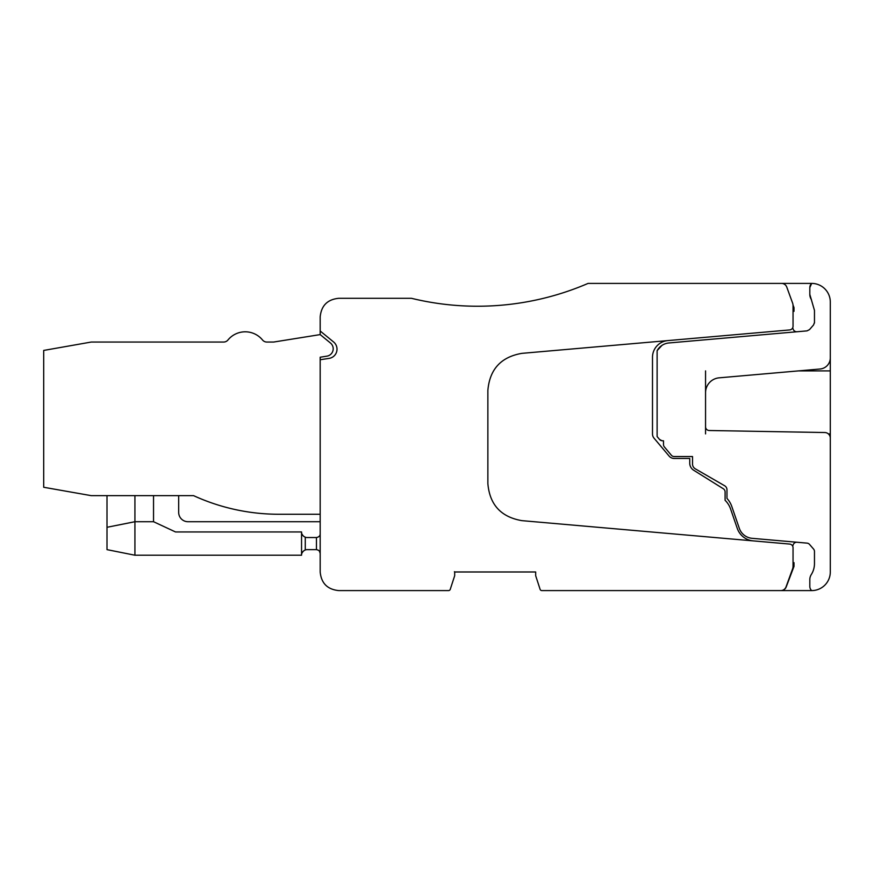 <?xml version="1.0" encoding="UTF-8"?>
<svg xmlns="http://www.w3.org/2000/svg" width="874" height="874" viewBox="0 0 874 874"><rect width="100%" height="100%" fill="white"/><g stroke="black" fill="none" stroke-linecap="round" stroke-linejoin="round"><path stroke-width="1.31" d="M667.791 340.598L789.648 329.935A3.725 3.725 0 0 0 793.046 326.221L793.046 305.649A7.451 7.451 0 0 0 792.598 303.092L786.764 287.076A5.583 5.583 0 0 0 781.52 283.405L588.082 283.405A279.265 279.265 0 0 1 411.403 298.296L338.795 298.296C327.488 299.4 321.282 305.605 320.179 316.912L320.179 330.995L333.595 341.974A9.308 9.308 0 0 1 329.094 358.384L320.179 359.738L320.179 571.978C321.271 583.286 327.488 589.491 338.795 590.595L448.493 590.595A1.857 1.857 0 0 0 450.263 589.305L454.688 575.704L454.688 571.978L535.675 571.978L535.675 575.704L540.099 589.305A1.857 1.857 0 0 0 541.869 590.595L780.777 590.595A5.583 5.583 0 0 0 786.021 586.924L792.598 568.865A7.451 7.451 0 0 0 793.046 566.319L793.046 547.779A3.725 3.725 0 0 0 789.648 544.065L753.257 540.886A18.616 18.616 0 0 1 737.274 528.399L730.598 509.007A22.342 22.342 0 0 0 725.092 500.299L725.092 491.92A3.725 3.725 0 0 0 723.333 488.763L693.672 470.234A8.379 8.379 0 0 1 689.739 463.122L689.739 458.457L674.149 458.457A6.511 6.511 0 0 1 669.167 456.141L654.036 438.169A6.511 6.511 0 0 1 652.496 433.974L652.496 357.291A16.759 16.759 0 0 1 667.791 340.598L521.865 353.358C500.977 356.974 489.648 369.341 487.867 390.459L487.867 483.541C489.648 504.659 500.977 517.026 521.865 520.642L753.257 540.886M780.963 283.405L811.684 283.405A18.616 18.616 0 0 1 830.3 302.022L830.3 357.87A11.165 11.165 0 0 1 820.107 369.003L719.16 377.83A14.891 14.891 0 0 0 705.558 392.677L705.558 426.796A3.725 3.725 0 0 0 709.218 430.511L824.816 432.532A5.583 5.583 0 0 1 830.3 438.114L830.3 352.288M793.013 305.026L793.996 307.604L793.996 311.33L793.046 311.33M830.3 438.114L830.3 571.978A18.616 18.616 0 0 1 811.684 590.595A5.583 5.583 0 0 1 809.816 586.432L809.816 579.593A9.308 9.308 0 0 1 811.28 574.589A20.484 20.484 0 0 0 814.47 563.599L814.47 551.494A3.725 3.725 0 0 0 813.563 549.058L809.521 544.393A3.725 3.725 0 0 0 807.03 543.125L752.11 538.318A14.891 14.891 0 0 1 739.317 528.333L731.778 506.428A22.342 22.342 0 0 0 726.971 498.442L726.971 489.79A4.654 4.654 0 0 0 724.644 485.758L695.322 468.835A5.583 5.583 0 0 1 692.525 463.996L692.525 456.545L674.193 456.545A3.725 3.725 0 0 1 671.341 455.223L664.36 446.898A3.725 3.725 0 0 1 663.486 444.505L663.486 440.813L662.186 440.747A3.725 3.725 0 0 1 661.957 440.725L659.531 439.425L657.117 436.552L657.117 350.66L661.957 345.394A14.891 14.891 0 0 1 668.894 342.969L807.03 330.875L809.521 329.607L813.563 324.942L814.47 322.506A3.725 3.725 0 0 1 814.437 323.052M814.47 322.506L814.47 310.401L811.28 299.411A9.308 9.308 0 0 1 809.816 294.407L811.28 299.411A20.484 20.484 0 0 1 811.476 299.727M809.816 287.568A5.583 5.583 0 0 1 811.684 283.405L809.816 287.568L809.816 294.407M830.3 451.891L830.3 436.596M793.046 562.67L793.996 562.67L793.996 566.396L786.185 586.989A5.583 5.583 0 0 1 780.963 590.595L811.684 590.595M454.688 572.361L454.414 571.705M320.179 330.995L320.179 334.6L273.628 342.051L266.854 342.051A5.583 5.583 0 0 1 262.528 339.997A22.342 22.342 0 0 0 227.95 339.997A5.583 5.583 0 0 1 223.624 342.051L91.213 342.051L43.7 350.43L43.7 487.266L91.213 495.645L193.569 495.645A204.8 204.8 0 0 0 278.893 514.262L320.179 514.262M792.685 327.816L793.231 329.312A3.725 3.725 0 0 0 797.055 331.749M705.558 370.904L705.558 433.897M809.816 579.593L809.816 586.432M813.563 549.058A3.725 3.725 0 0 1 814.47 551.494M320.179 521.712L187.986 521.712A9.308 9.308 0 0 1 178.678 512.404L178.678 495.645M329.585 355.183A7.451 7.451 0 0 1 326.931 356.144A7.451 7.451 0 0 0 330.47 343.023L320.179 334.6M326.931 356.144L320.179 357.226L320.179 359.738M193.569 495.645A204.8 204.8 0 0 0 278.893 514.262M319.436 551.133L320.179 553.362C320.212 551.363 318.966 550.117 316.454 549.637L307.145 549.637A5.583 5.583 0 0 0 305.277 549.954C302.743 551.188 301.497 552.947 301.552 555.219L301.552 531.949C301.497 534.232 302.743 535.981 305.277 537.215A5.583 5.583 0 0 0 307.145 537.532L316.454 537.532L316.454 549.637M320.179 533.817C320.212 535.817 318.966 537.051 316.454 537.532C318.966 537.051 320.212 535.817 320.179 533.817M662.186 440.747A3.725 3.725 0 0 1 659.531 439.425L661.957 440.725M657.117 350.66L661.957 345.394A14.891 14.891 0 0 0 657.117 350.66M797.055 542.251A3.725 3.725 0 0 0 793.231 544.688L792.685 546.184M106.999 495.645L106.999 549.637L134.924 555.219L301.552 555.219M134.924 495.645L134.924 555.219M153.54 495.645L153.54 521.712L175.499 531.949L301.552 531.949M302.043 552.936L303.256 551.21M302.043 534.232L303.256 535.959M153.54 521.712L134.924 521.712L106.999 527.295M798.333 370.904L830.3 370.904M828.377 433.897L830.3 433.897M305.277 537.215L305.277 549.954"/></g></svg>
